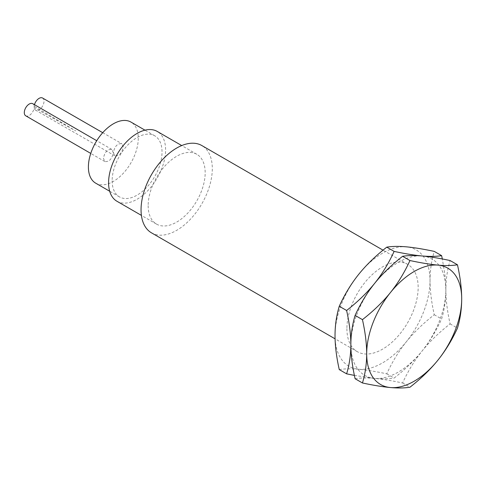 <?xml version="1.0" encoding="UTF-8"?>
<svg xmlns="http://www.w3.org/2000/svg" width="486" height="486" viewBox="0 0 486 486"><rect width="100%" height="100%" fill="white"/><g stroke="black" fill="none" stroke-linecap="round" stroke-linejoin="round"><path stroke-width="0.36" stroke-dasharray="2.43 1.82" d="M151.48 232.837A50.386 29.093 120 0 0 190.312 219.338A50.386 29.093 120 0 0 212.303 168.63A50.386 29.093 120 0 0 201.866 145.563M148.169 205.657A40.308 23.273 120 0 0 156.522 224.107A40.308 23.273 120 0 0 187.584 213.305A40.308 23.273 120 0 0 205.177 172.743A40.308 23.273 120 0 0 196.83 154.293A40.308 23.273 120 0 0 165.769 165.088A40.308 23.273 120 0 0 148.169 205.657M346.901 328.615A50.386 29.093 120 0 0 357.332 351.682A50.386 29.093 120 0 0 396.163 338.183A50.386 29.093 120 0 0 418.154 287.475A50.386 29.093 120 0 0 407.718 264.408A50.386 29.093 120 0 0 368.892 277.907A50.386 29.093 120 0 0 346.901 328.615M339.264 369.591C344.665 368.704 351.165 368.595 358.771 369.263C366.432 369.961 375.763 371.48 386.771 373.837C392.172 362.009 398.672 351.342 406.278 341.84C413.932 332.357 423.263 323.324 434.271 314.74C431.477 302.262 430.067 290.889 430.031 280.622A67.183 38.789 -60 0 0 406.278 246.827A67.183 38.789 -60 0 0 358.771 274.256A67.183 38.789 -60 0 0 335.024 335.474A67.183 38.789 120 0 0 358.771 369.263A67.183 38.789 120 0 0 406.278 341.84A67.183 38.789 120 0 0 430.031 280.622C430.067 270.356 431.483 260.618 434.271 251.402M386.771 373.837L394.116 378.078C405.13 369.494 414.461 360.46 422.115 350.977A67.183 38.789 120 0 0 445.862 289.759A67.183 38.789 120 0 0 422.115 255.97A67.183 38.789 120 0 0 374.609 283.399A67.183 38.789 120 0 0 350.856 344.617A67.183 38.789 120 0 0 374.609 378.406C382.215 379.074 388.721 378.965 394.116 378.078M354.397 375.405L374.609 378.406A67.183 38.789 120 0 0 422.115 350.977C429.721 341.476 436.221 330.808 441.622 318.98C444.417 309.734 445.832 299.99 445.862 289.759L444.957 275.021L442.327 258.971M355.102 378.734C360.503 377.847 367.003 377.737 374.609 378.406C382.263 379.104 391.595 380.623 402.602 382.98C408.003 371.152 414.509 360.484 422.115 350.977C429.77 341.5 439.101 332.467 450.109 323.883C447.314 311.405 445.899 300.032 445.862 289.759C445.905 279.499 447.32 269.76 450.109 260.545M434.271 314.74L441.622 318.98M450.109 323.883L457.46 328.123M402.602 382.98L409.953 387.221M116.932 201.253A40.308 23.273 120 0 0 147.993 190.451A40.308 23.273 120 0 0 165.592 149.888A40.308 23.273 120 0 0 157.239 131.433M112.151 180.743A35.271 20.363 120 0 0 119.453 196.891A35.271 20.363 120 0 0 146.632 187.438A35.271 20.363 120 0 0 162.026 151.942A35.271 20.363 120 0 0 154.724 135.801A35.271 20.363 120 0 0 127.545 145.247A35.271 20.363 120 0 0 112.151 180.743M95.699 183.173A35.271 20.363 120 0 0 122.879 173.727A35.271 20.363 120 0 0 138.273 138.231A35.271 20.363 120 0 0 130.971 122.083M113.372 152.61L114.824 155.812C119.161 156.213 121.98 153.236 123.268 146.894L121.816 143.692C117.478 143.297 114.66 146.268 113.372 152.61M113.299 152.653L111.853 149.451C107.509 149.05 104.697 152.021 103.403 158.363L104.848 161.565C109.192 161.966 112.011 158.995 113.299 152.653M25.752 115.814A6.998 4.046 120 0 0 30.855 114.24A6.998 4.046 120 0 0 34.166 107.643L75.731 130.916L34.166 106.203A6.998 4.046 120 0 0 32.756 103.694M34.463 104.684A6.998 4.034 120 0 0 34.166 106.203L34.166 107.643A6.998 4.034 120 0 0 35.575 110.152A6.998 4.034 120 0 0 40.964 108.269A6.998 4.034 120 0 0 44.013 101.228A6.998 4.034 120 0 0 42.568 98.02M357.332 351.682L335.073 338.827M407.718 264.408L383.035 250.162M156.522 224.107L141.402 215.383M196.83 154.293L181.715 145.563M119.453 196.891L109.696 191.253M154.724 135.801L144.968 130.163M114.824 155.818L35.575 110.152M104.848 161.565L90.761 153.418M111.853 149.451L96.744 140.709M102.728 132.69L121.816 143.692"/><path stroke-width="0.73" d="M383.035 250.162L201.866 145.563A50.386 29.093 120 0 0 163.041 159.062A50.386 29.093 120 0 0 141.049 209.77A50.386 29.093 120 0 0 151.48 232.837L335.073 338.827M442.327 258.971L441.622 255.642L434.271 251.402C423.263 249.051 413.932 247.526 406.278 246.827C398.672 246.159 392.172 246.268 386.771 247.155C375.763 255.745 366.432 264.779 358.771 274.256C351.165 283.763 344.665 294.425 339.264 306.253C336.47 315.505 335.054 325.243 335.024 335.474C335.061 345.777 336.476 357.155 339.264 369.591L346.615 373.837L354.397 375.405M386.771 247.155L394.116 251.402C388.721 263.224 382.215 273.891 374.609 283.399C367.003 292.906 360.497 303.568 355.102 315.396C352.307 324.648 350.892 334.386 350.856 344.617C350.819 354.877 349.404 364.615 346.615 373.837M441.622 255.642C436.221 256.529 429.721 256.638 422.115 255.97C414.509 255.302 408.003 255.411 402.602 256.298C391.595 264.888 382.263 273.916 374.609 283.399C366.954 292.876 357.623 301.909 346.615 310.493C349.41 322.971 350.819 334.344 350.856 344.617C350.898 354.92 352.314 366.292 355.102 378.734L362.447 382.974C373.455 385.331 382.792 386.85 390.446 387.549C398.052 388.217 404.552 388.107 409.953 387.221C420.961 378.63 430.292 369.603 437.947 360.12C445.553 350.613 452.059 339.951 457.46 328.123C460.248 318.871 461.664 309.132 461.7 298.902C461.657 288.599 460.248 277.227 457.46 264.785C452.059 265.672 445.553 265.781 437.947 265.113A67.183 38.789 -60 0 1 461.7 298.902A67.183 38.789 120 0 1 437.947 360.12A67.183 38.789 120 0 1 390.446 387.549A67.183 38.789 120 0 1 366.693 353.759C366.651 364.02 365.235 373.758 362.447 382.974M362.447 319.636C365.241 332.114 366.657 343.487 366.693 353.759A67.183 38.789 -60 0 1 390.446 292.542A67.183 38.789 -60 0 1 437.947 265.113C430.292 264.414 420.961 262.896 409.953 260.539C404.552 272.367 398.052 283.034 390.446 292.542C382.786 302.019 373.455 311.052 362.447 319.636L355.102 315.396M339.264 306.253L346.615 310.493M457.46 264.785L450.109 260.545C439.101 258.188 429.77 256.669 422.115 255.97C414.461 255.278 405.124 253.753 394.116 251.402M402.602 256.298L409.953 260.539M181.715 145.563L157.239 131.433A40.308 23.273 120 0 0 126.178 142.234A40.308 23.273 120 0 0 108.585 182.797A40.308 23.273 120 0 0 116.932 201.253L141.402 215.383M144.968 130.163L130.971 122.083A35.271 20.363 120 0 0 103.791 131.536A35.271 20.363 120 0 0 88.397 167.032A35.271 20.363 120 0 0 95.699 183.173L109.696 191.253M96.744 140.709L32.756 103.694A6.998 4.046 120 0 0 27.356 105.565A6.998 4.046 120 0 0 24.3 112.606A6.998 4.046 120 0 0 25.752 115.814L90.761 153.418M102.728 132.69L42.568 98.02A6.998 4.034 120 0 0 34.463 104.684"/></g></svg>
